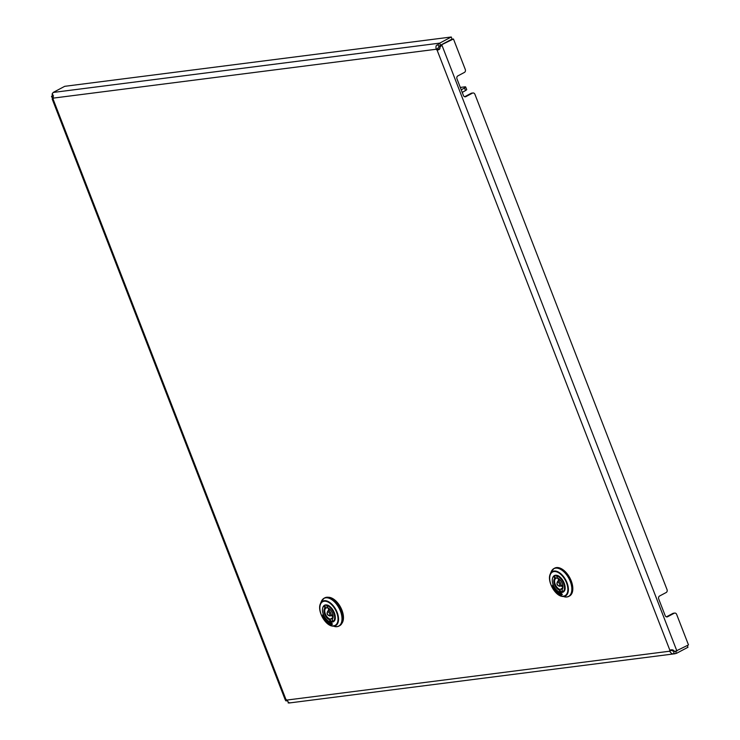 <?xml version="1.0" encoding="UTF-8"?>
<svg xmlns="http://www.w3.org/2000/svg" width="740" height="740" viewBox="0 0 740 740"><rect width="100%" height="100%" fill="white"/><g stroke="black" fill="none" stroke-linecap="round" stroke-linejoin="round"><path stroke-width="1.11" d="M674.723 613.072A2.257 1.832 82.7 0 0 674.205 613.238L672.901 613.404A2.257 1.832 -97.3 0 1 673.418 613.238L674.723 613.072A2.257 1.832 82.7 0 1 676.665 614.441L688.496 644.929L675.583 651.219M472.99 92.972A2.257 1.832 82.7 0 0 472.471 93.129L471.167 93.296A2.257 1.832 -97.3 0 1 471.685 93.138L472.99 92.972A2.257 1.832 82.7 0 1 474.932 94.332L667.018 589.567A2.257 1.832 82.7 0 1 666.176 592.518L659.562 596.024A2.257 1.832 -97.3 0 0 658.711 598.965L665.14 615.551A2.257 1.832 -97.3 0 0 667.6 616.744L674.205 613.238M671.374 649.766A2.257 1.258 -117.9 0 0 671.328 650.34L669.682 651.209C671.115 653.466 672.457 654.29 673.696 653.688L674.001 651.487L675.787 651.2M437.59 44.974L439.199 46.157L440.504 45.205L439.699 43.133L437.59 44.974C436.119 44.918 435.647 46.343 436.193 49.256L437.849 48.377A2.257 1.258 -117.9 0 0 438.737 49.182L437.081 50.061C439.486 49.839 440.393 48.803 439.8 46.962L440.578 45.27L453.454 38.97L465.284 69.468A2.257 1.832 82.7 0 1 464.433 72.409L457.829 75.915A2.257 1.832 -97.3 0 0 456.978 78.866L463.407 95.442A2.257 1.832 -97.3 0 0 465.867 96.635L472.471 93.129M439.893 47.249L441.891 45.103L676.924 651.061L674.223 651.348C673.502 649.748 672.059 649.396 669.885 650.275A2.257 1.258 -117.9 0 0 669.682 651.209L286.759 700.077A2.257 1.258 -117.9 0 0 285.862 699.272L284.956 699.143L52.161 98.957L53.058 99.058A2.257 1.258 -117.9 0 0 53.271 98.115C53.141 95.173 52.725 93.86 52.041 94.165L52.845 94.757M53.271 98.115L436.193 49.256A2.257 1.258 -117.9 0 0 437.081 50.061L669.885 650.275L670.44 649.979M52.762 94.701L51.504 96.505L53.058 99.058L285.862 699.272C284.771 698.801 284.789 699.337 285.936 700.891L287.046 700.54M51.504 96.505L53.53 95.867M285.936 700.891L287.666 700.725M438.737 49.182L439.468 49.256M453.454 38.97L440.578 45.27M672.901 613.404L666.416 616.846M471.167 93.296L464.683 96.737M439.199 46.157L437.849 48.377M52.559 94.258L52.041 94.165L53.16 92.454L64.722 86.321L451.271 37L452.075 39.072L440.504 45.205M53.16 92.454L439.699 43.133L451.271 37M671.328 650.34L674.001 651.487L675.601 651.302L674.057 651.496M673.696 653.688L676.406 653.374L675.601 651.302M289.858 702.704L288.137 702.889L288.249 702.103M286.759 700.077C288.618 702.288 289.081 703.222 288.137 702.889L288.637 702.695M687.312 645.548L687.969 647.25L676.406 653.374M322.751 614.885L323.648 617.632A11.84 6.623 -117.9 0 0 330.891 624.153L331.483 624.643L332.538 624.098L330.808 622.59L330.66 623.126A10.712 5.994 62.1 0 1 324.194 617.29L322.686 614.875L323.315 617.28M331.104 624.292L331.058 624.07A11.84 6.623 -117.9 0 1 323.815 617.539L323.149 617.364M330.752 622.571L330.66 623.126M331.483 624.643L330.947 624.384M331.317 624.736L332.519 624.098M334.711 626.577A15.707 8.778 -117.9 0 0 336.913 626.678A15.707 8.778 -117.9 0 0 340.418 611.092A15.707 8.778 -117.9 0 0 325.72 597.827A15.707 8.778 -117.9 0 0 321.373 601.407L320.364 603.849C317.164 610.519 324.805 624.939 332.121 626.031A13.838 7.742 62.1 0 1 322.289 617.04A13.838 7.742 62.1 0 1 320.364 603.849A13.838 7.742 62.1 0 1 324.194 600.695A13.838 7.742 62.1 0 1 337.153 612.387A13.838 7.742 62.1 0 1 334.064 626.123A13.838 7.742 62.1 0 1 332.121 626.031L337.024 626.688L339.632 625.716A15.79 8.834 -117.9 0 0 340.77 609.094A15.79 8.834 -117.9 0 0 326.618 597.263A15.79 8.834 -117.9 0 0 324.841 597.809L324.139 598.188A15.79 8.834 62.1 0 1 325.905 597.633A15.79 8.834 62.1 0 1 340.058 609.473A15.79 8.834 62.1 0 1 338.929 626.096A15.79 8.834 62.1 0 1 337.153 626.641M328.264 597.273A15.226 8.51 62.1 0 1 340.631 607.318A15.226 8.51 62.1 0 1 342 623.191M327.857 607.947L327.635 607.753A6.725 3.765 62.1 0 1 332.445 613.229A6.725 3.765 62.1 0 1 332.14 619.352L332.982 621.526L334.203 620.832M327.635 607.753L326.793 605.579A8.982 5.023 62.1 0 1 333.749 613.062A8.982 5.023 62.1 0 1 332.982 621.526L333.102 621.461M332.075 618.807L332.14 619.352M332.815 617.576L329.448 619.704A6.725 3.765 62.1 0 1 324.638 614.219A6.725 3.765 62.1 0 1 324.943 608.095L324.101 605.921L324.795 605.551L325.831 608.206L324.943 608.095M332.611 620.851L330.29 621.868A8.982 5.023 62.1 0 1 323.334 614.385A8.982 5.023 62.1 0 1 324.101 605.921M328.523 608.373A6.124 3.423 -117.9 0 0 328.653 610.491M331.279 615.449A6.124 3.423 -117.9 0 0 332.954 616.744M328.921 605.82A9.139 5.106 -117.9 0 0 325.841 605.033L324.795 605.551M331.067 621.72L330.04 619.066A6.17 3.45 -117.9 0 1 325.378 613.96A6.17 3.45 -117.9 0 1 325.831 608.206L327.394 607.401M460.299 87.431L464.951 86.839A3.386 0.629 -22.5 0 1 465.636 86.941L466.7 89.503A3.386 0.629 157.5 0 1 465.534 90.548L462.241 92.435M461.233 89.845L464.47 87.986A3.386 0.629 -22.5 0 0 465.636 86.941M552.595 585.201L553.492 587.949A11.84 6.623 -117.9 0 0 560.735 594.479L561.327 594.969L562.372 594.414L560.652 592.916L560.504 593.452A10.712 5.994 62.1 0 1 554.038 587.615L552.53 585.192L553.159 587.597M560.948 594.618L560.902 594.387A11.84 6.623 -117.9 0 1 553.659 587.856L552.993 587.69M560.596 592.897L560.504 593.452M561.327 594.969L560.781 594.701M561.16 595.053L562.363 594.423M564.555 596.893A15.707 8.778 -117.9 0 0 566.748 597.004A15.707 8.778 -117.9 0 0 570.263 581.418A15.707 8.778 -117.9 0 0 555.555 568.154A15.707 8.778 -117.9 0 0 551.217 571.724L550.209 574.175C547.008 580.845 554.649 595.256 561.965 596.357A13.838 7.742 62.1 0 1 552.133 587.357A13.838 7.742 62.1 0 1 550.209 574.175A13.838 7.742 62.1 0 1 554.038 571.021A13.838 7.742 62.1 0 1 566.997 582.713A13.838 7.742 62.1 0 1 563.899 596.449A13.838 7.742 62.1 0 1 561.965 596.357L566.868 597.004L569.476 596.042A15.79 8.834 -117.9 0 0 570.605 579.42A15.79 8.834 -117.9 0 0 556.452 567.58A15.79 8.834 -117.9 0 0 554.686 568.135L553.982 568.514A15.79 8.834 62.1 0 1 555.749 567.959A15.79 8.834 62.1 0 1 569.902 579.799A15.79 8.834 62.1 0 1 568.764 596.412A15.79 8.834 62.1 0 1 566.997 596.967M557.701 578.273L557.479 578.07A6.725 3.765 62.1 0 1 562.289 583.546A6.725 3.765 62.1 0 1 561.975 589.678L562.816 591.852L564.047 591.158M557.479 578.07L556.637 575.905A8.982 5.023 62.1 0 1 563.593 583.379A8.982 5.023 62.1 0 1 562.816 591.852L562.946 591.778M561.919 589.133L561.975 589.678M562.659 587.902L559.292 590.021A6.725 3.765 62.1 0 1 554.482 584.545A6.725 3.765 62.1 0 1 554.787 578.412L553.946 576.247L554.639 575.877L555.666 578.532L554.787 578.412M562.456 591.177L560.134 592.194A8.982 5.023 62.1 0 1 553.168 584.711A8.982 5.023 62.1 0 1 553.946 576.247M558.367 578.699A6.124 3.423 -117.9 0 0 558.496 580.817M561.124 585.765A6.124 3.423 -117.9 0 0 562.798 587.07M555.666 575.369L554.639 575.877M560.911 592.037L559.884 589.391A6.17 3.45 -117.9 0 1 555.213 584.285A6.17 3.45 -117.9 0 1 555.666 578.532L557.229 577.718M464.803 96.774L465.867 96.635M666.537 616.883L667.6 616.744M322.816 607.623A9.361 5.236 62.1 0 1 325.6 604.913A9.361 5.236 62.1 0 1 334.36 612.822A9.361 5.236 62.1 0 1 332.269 622.118A9.361 5.236 62.1 0 1 330.345 621.877M325.748 605.052A9.139 5.106 -117.9 0 0 324.832 605.348A9.139 5.106 -117.9 0 0 324.028 605.977M331.021 621.748A9.139 5.106 -117.9 0 0 332.353 621.822A9.139 5.106 -117.9 0 0 333.389 621.498A9.139 5.106 -117.9 0 0 335.294 617.854M322.686 599.345A15.79 8.834 62.1 0 1 324.139 598.188L321.373 601.407M324.175 601.241A13.366 7.474 -117.9 0 0 321.188 614.505A13.366 7.474 -117.9 0 0 333.694 625.79A13.366 7.474 -117.9 0 0 336.682 612.526A13.366 7.474 -117.9 0 0 324.175 601.241M330.29 621.868L329.448 619.704M332.778 614.672L329.994 616.004C327.071 615.227 326.368 613.534 327.885 610.916A2.794 1.563 62.1 0 1 328.199 610.815A2.794 1.563 62.1 0 1 330.817 613.173A2.794 1.563 62.1 0 1 330.493 615.846A2.794 1.563 62.1 0 1 330.188 615.939M327.866 611.989A1.887 1.054 -117.9 0 0 327.441 613.867A1.887 1.054 -117.9 0 0 329.217 615.458A1.887 1.054 -117.9 0 0 329.633 613.58A1.887 1.054 -117.9 0 0 327.866 611.989M465.534 90.548L464.47 87.986M552.651 577.949A9.361 5.236 62.1 0 1 555.444 575.239A9.361 5.236 62.1 0 1 564.204 583.148A9.361 5.236 62.1 0 1 562.113 592.435A9.361 5.236 62.1 0 1 560.189 592.204M555.583 575.378A9.139 5.106 -117.9 0 0 554.667 575.674A9.139 5.106 -117.9 0 0 553.862 576.303M560.865 592.065A9.139 5.106 -117.9 0 0 562.197 592.139A9.139 5.106 -117.9 0 0 563.223 591.815A9.139 5.106 -117.9 0 0 565.138 588.18M552.521 569.671A15.79 8.834 62.1 0 1 553.982 568.514L551.217 571.724M554.02 571.567A13.366 7.474 -117.9 0 0 551.023 584.831A13.366 7.474 -117.9 0 0 563.538 596.116A13.366 7.474 -117.9 0 0 566.526 582.852A13.366 7.474 -117.9 0 0 554.02 571.567M558.755 576.136A9.139 5.106 -117.9 0 0 555.685 575.359M560.134 592.194L559.292 590.021M562.622 584.989L559.829 586.33C556.915 585.553 556.212 583.86 557.72 581.233A2.794 1.563 62.1 0 1 558.043 581.131A2.794 1.563 62.1 0 1 560.661 583.49A2.794 1.563 62.1 0 1 560.337 586.173A2.794 1.563 62.1 0 1 560.032 586.265M557.71 582.306A1.887 1.054 -117.9 0 0 557.285 584.184A1.887 1.054 -117.9 0 0 559.061 585.784A1.887 1.054 -117.9 0 0 559.477 583.906A1.887 1.054 -117.9 0 0 557.71 582.306M439.569 49.182L439.884 47.221M675.13 653.735L289.053 703M333.389 621.498C338.8 619.473 331.622 603.637 325.794 605.052L324.832 605.348M327.598 607.947L326.654 605.496M332.029 618.834C333.361 617.465 334.082 611.573 327.654 607.993M334.193 620.841L332.889 621.582L331.946 619.13M327.885 610.916L330.132 609.686M563.223 591.815C568.635 589.789 561.466 573.962 555.638 575.378L554.667 575.674M557.442 578.264L556.499 575.812M561.873 589.16C563.205 587.791 563.917 581.899 557.498 578.319M564.037 591.168L562.733 591.908L561.78 589.456M557.72 581.233L559.976 580.012"/></g></svg>
